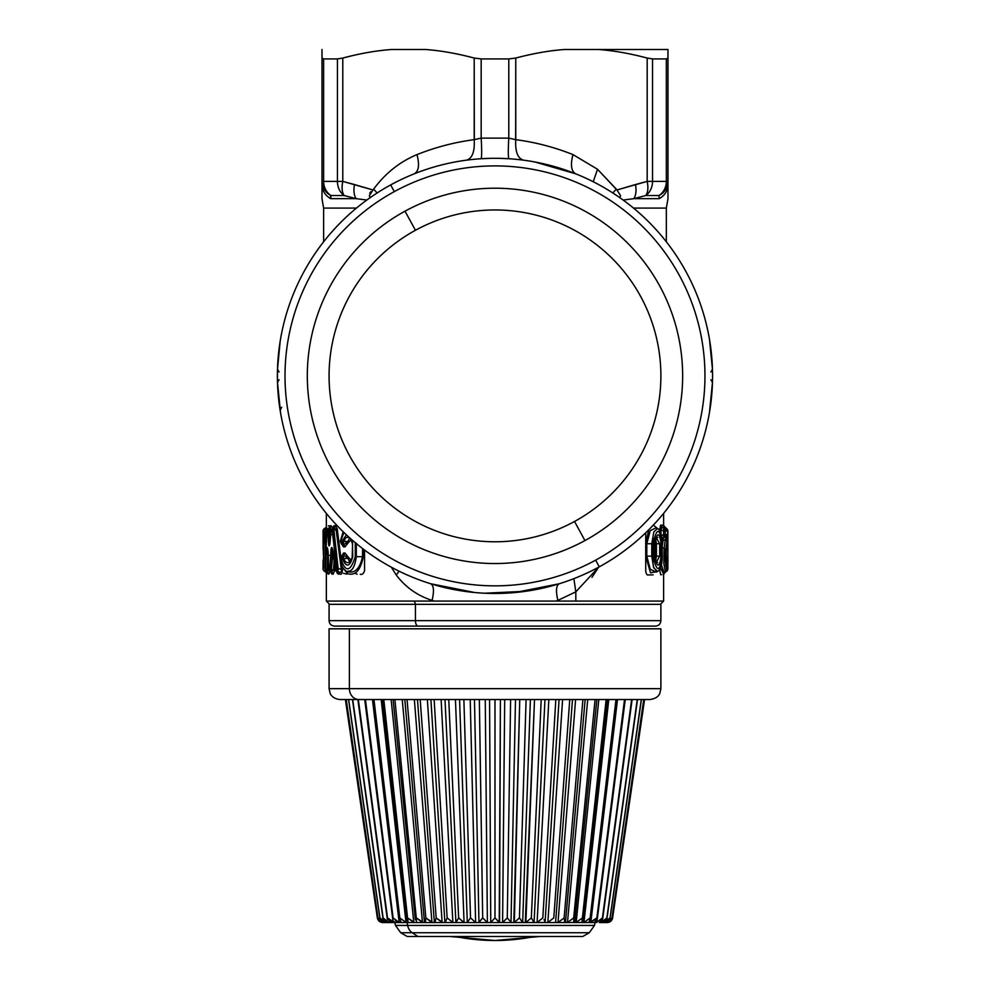 <?xml version="1.0" encoding="UTF-8"?>
<svg xmlns="http://www.w3.org/2000/svg" width="990" height="990" viewBox="0 0 990 990"><rect width="100%" height="100%" fill="white"/><g stroke="black" fill="none" stroke-linecap="round" stroke-linejoin="round"><path stroke-width="1.49" d="M343.963 195.228A16.323 7.908 106.2 0 1 342.775 181.43C341.525 187.741 341.996 192.456 344.186 195.525L330.982 195.525A16.323 15.828 180 0 1 321.998 181.393L323.631 181.393A16.323 14.689 90 0 0 330.982 195.525A16.323 14.689 -90 0 1 323.631 181.393L337.442 181.393A16.323 13.501 90 0 0 344.186 195.525A16.323 13.501 -90 0 1 337.442 181.393L323.631 181.393L323.631 58.917L337.442 58.917L337.442 181.393L342.788 181.393A16.323 7.908 106.2 0 0 344.186 195.525L356.214 198.668L330.747 198.668C325.153 195.537 322.233 190.835 321.998 184.536L321.998 181.393C322.257 187.741 325.24 192.456 330.982 195.525L330.747 198.668C320.5 205.376 320.5 205.376 330.747 198.668L330.474 195.278M658.981 195.525L659.216 198.668L633.749 198.668L645.777 195.525C647.967 192.456 648.438 187.741 647.175 181.393L652.521 181.393L652.521 58.917L647.175 58.051L652.521 58.917L666.332 58.917L666.332 181.393L652.521 181.393A16.323 13.501 90 0 1 645.777 195.525L658.981 195.525C664.723 192.456 667.705 187.741 667.965 181.393L667.965 184.536C667.73 190.835 664.81 195.537 659.216 198.668L658.981 195.525L645.777 195.525A16.323 13.501 -90 0 0 652.521 181.393L666.332 181.393A16.323 14.689 90 0 1 658.981 195.525A16.323 14.689 -90 0 0 666.332 181.393L667.965 181.393A16.323 15.828 180 0 1 658.981 195.525A16.323 15.828 180 0 0 659.488 195.278M474.334 139.627L474.198 58.051C456.65 53.398 440.352 50.552 425.316 49.5L391.669 49.5C376.633 50.552 360.335 53.398 342.788 58.051L337.442 58.917L323.631 58.917L321.998 58.051L321.998 49.5L321.998 181.393L321.998 58.051L323.631 58.917L323.631 181.393L321.998 181.393L321.998 198.804L321.998 184.536C322.233 190.835 325.153 195.537 330.747 198.668L356.214 198.668L344.186 195.525C341.996 192.456 341.525 187.741 342.788 181.393L337.442 181.393L337.442 58.917L342.788 58.051L337.442 58.917L342.788 58.051L342.788 181.393L354.457 184.536C353.418 190.835 353.999 195.537 356.214 198.668L366.82 200.042L356.214 198.668C353.999 195.537 353.418 190.835 354.457 184.536C353.418 190.835 353.999 195.537 356.214 198.668M645.777 195.525A16.323 7.908 -106.2 0 0 647.175 181.393C648.438 187.741 647.967 192.456 645.777 195.525L633.749 198.668L659.216 198.668C669.463 205.376 669.463 205.376 659.216 198.668C669.463 205.376 669.463 205.376 659.216 198.668C664.81 195.537 667.73 190.835 667.965 184.536L667.965 49.5L667.965 58.051L667.965 49.5L564.646 49.5C549.611 50.552 533.313 53.398 515.765 58.051L515.765 139.664C515.109 151.519 517.659 158.351 523.401 160.157M574.522 521.47A165.912 165.912 0 0 1 349.383 455.412A165.912 165.912 0 0 1 415.441 230.274A165.912 165.912 0 0 1 640.58 296.332A165.912 165.912 0 0 1 574.522 521.47L584.954 540.565A187.667 187.667 0 0 1 330.289 465.845A187.667 187.667 0 0 1 405.009 211.179L415.441 230.274A165.912 165.912 0 0 0 349.383 455.412A165.912 165.912 0 0 0 574.522 521.47A165.912 165.912 0 0 0 640.58 296.332A165.912 165.912 0 0 0 415.441 230.274L405.009 211.179A187.667 187.667 0 0 1 659.674 285.9A187.667 187.667 0 0 1 584.954 540.565L574.522 521.47M330.982 195.525L344.186 195.525M656.42 543.72L656.42 556.145L655.689 556.157L655.689 543.733L656.42 543.745L655.689 543.733L655.182 540.552L655.689 556.157L656.407 556.603M655.182 559.325L655.689 556.157L655.182 559.325M652.868 560.167L653.573 560.179L652.868 560.167M653.573 539.711L652.868 539.711L653.573 539.711M653.313 561.528L654.291 561.54M654.291 538.337L653.313 538.35M508.786 138.117C508.08 150.604 508.13 157.472 508.959 158.746C508.13 157.472 508.08 150.604 508.786 138.117L508.786 58.917L481.177 58.917L474.198 58.051L481.177 58.917L481.177 138.117L508.786 138.117L481.177 138.117L481.177 58.917L508.786 58.917L508.786 138.117L515.765 139.664C535.293 142.226 554.375 147.201 572.975 154.601L597.514 169.265L616.312 189.115L612.835 192.976L616.312 189.115L616.956 189.981L635.506 184.536C636.545 190.835 635.964 195.537 633.749 198.668L623.143 200.042L633.749 198.668C635.964 195.537 636.545 190.835 635.506 184.536L647.175 181.393L647.175 58.051L652.521 58.917L652.521 181.393L647.175 181.393L616.956 189.981L597.514 169.265L593.233 181.739L597.514 169.265L572.975 154.601C570.302 164.798 571.193 171.208 575.648 173.794L534.872 161.976M353.467 55.391L343.258 57.927M666.332 58.917L667.965 58.051L667.965 181.393L666.332 181.393L666.332 58.917L652.521 58.917L647.175 58.051C629.628 53.398 613.33 50.552 598.294 49.5L667.965 49.5L667.965 58.051L666.332 58.917M667.965 184.536L667.965 198.804L667.965 184.536M330.747 198.668C320.5 205.376 320.5 205.376 330.747 198.668M356.45 208.086L323.631 208.086L356.45 208.086M324.732 541.679L323.099 541.679L323.099 543.04L323.087 537.285L323.099 541.679C323.087 532.434 323.247 532.434 323.582 541.679L323.582 543.04C323.247 552.284 323.087 552.284 323.099 543.04L324.732 543.04M323.099 541.679L323.099 543.04C323.087 552.284 323.26 552.284 323.582 543.04L323.582 541.679C323.26 532.434 323.087 532.434 323.099 541.679M323.087 547.421L323.544 555.056M323.099 560.946L323.569 558.434L323.099 560.946C323.148 567.394 323.309 566.478 323.582 558.212L323.569 556.974L323.582 558.212C323.309 566.478 323.148 567.394 323.099 560.946L323.544 560.315M655.603 560.996L656.42 556.145L659.687 556.145L656.42 556.145L656.42 543.745L659.687 543.745L659.687 556.145L656.246 562.345L657.632 562.419M656.123 562.283L654.897 556.145L653.449 556.145M657.781 537.545L656.246 537.533L659.687 543.745L656.42 543.745L655.603 538.882M508.786 58.917L515.765 58.051L508.786 58.917M424.314 49.5L425.316 49.5C440.352 50.552 456.65 53.398 474.198 58.051L474.198 139.664L481.177 138.117C481.882 150.604 481.833 157.472 481.004 158.746C481.833 157.472 481.882 150.604 481.177 138.117M666.332 241.77L666.332 208.086L633.513 208.086L666.332 208.086L667.965 198.804M595.646 560.142A209.967 209.967 0 0 1 310.712 476.536A209.967 209.967 0 0 1 394.317 191.615A209.967 209.967 0 0 1 679.251 275.208A209.967 209.967 0 0 1 595.646 560.142L599.297 566.825A217.577 217.577 0 0 1 277.398 375.878A217.577 217.577 0 0 1 390.666 184.932L394.317 191.615A209.967 209.967 0 0 0 310.712 476.536A209.967 209.967 0 0 0 595.646 560.142A209.967 209.967 0 0 0 679.251 275.208A209.967 209.967 0 0 0 394.317 191.615L390.666 184.932A217.577 217.577 0 0 1 712.565 375.878A217.577 217.577 0 0 1 599.297 566.825L595.646 560.142M584.954 540.565A187.667 187.667 0 0 0 659.674 285.9A187.667 187.667 0 0 0 405.009 211.179A187.667 187.667 0 0 0 330.289 465.845A187.667 187.667 0 0 0 584.954 540.565M471.426 159.576L466.562 160.157C472.304 158.351 474.854 151.519 474.198 139.664C454.67 142.226 435.588 147.201 416.988 154.601C399.75 161.791 385.308 173.299 373.638 189.127L373.007 189.981L342.788 181.393L342.788 58.051C360.335 53.398 376.633 50.552 391.669 49.5M508.959 158.746L498.985 158.326M490.978 158.326L481.004 158.746M515.654 141.05L515.765 58.051C533.313 53.398 549.611 50.552 564.646 49.5L598.294 49.5C613.33 50.552 629.628 53.398 647.175 58.051L647.175 181.393M280.554 412.805L277.497 382.486L279.056 379.764M279.056 371.993L277.497 369.258L280.158 341.364M277.806 389.293L278.252 395.146M279.96 409.192L279.44 405.591M280.158 410.392L281.655 407.249M414.29 173.807L414.315 173.794C431.306 167.038 448.718 162.496 466.562 160.157L466.562 160.157C448.718 162.496 431.306 167.038 414.315 173.794C418.77 171.208 419.661 164.798 416.988 154.601C435.588 147.201 454.67 142.226 474.198 139.664M354.457 184.536L373.007 189.981L373.638 189.127L377.116 192.976L373.638 189.127C385.308 173.299 399.75 161.791 416.988 154.601M370.829 191.701L369.716 193.248M369.344 195.438L370.136 197.777L369.381 195.674L373.007 189.981M327.071 571.564L327.071 571.564A3.267 3.218 -89.6 0 1 325.487 568.743L324.93 568.743A3.267 3.23 90.4 0 0 326.527 571.552L328.742 574.089L329.633 570.772L328.742 574.089L326.527 571.552L327.418 571.737L328.334 570.153L329.633 570.772L328.334 570.153L327.071 571.564L327.071 569.485L328.334 570.153L328.581 566.07L328.334 570.153L325.487 568.743A3.267 0.941 2.9 0 0 327.071 569.485L327.987 553.026L327.071 571.564L324.93 568.743L327.034 531.123L328.012 531.123L328.494 542.013C328.705 546.517 329.187 547.124 329.93 543.832L330.895 531.098L332.38 528.314L333.741 528.314L332.281 531.086L330.895 531.098L331.786 530.578L330.895 531.098L330.685 535.083L331.576 534.563L330.685 535.083L329.93 543.832C329.187 547.124 328.705 546.517 328.494 542.013L330.017 541.604L329.348 545.069M328.915 528.115L329.967 528.103L331.254 525.777L330.214 525.777L328.915 528.115L330.214 525.777L329.398 527.781L330.214 525.777L331.254 525.777L329.967 528.103L331.304 529.811L329.546 530.702L329.967 528.103L328.593 528.326L328.321 529.304L328.593 528.326L328.321 529.304L329.967 528.103L331.304 529.811L329.546 530.702L330.041 541.53L328.494 542.013L328.012 531.123L329.546 530.702L328.012 531.123A3.267 3.168 -90.4 0 1 329.546 528.326L328.012 531.123L327.034 531.123L328.593 528.326L329.546 528.326L329.509 545.144M325.388 558.212L323.879 558.212L323.879 541.679C323.272 528.091 323.037 528.091 323.161 541.679C323.037 528.091 323.272 528.091 323.879 541.679L323.879 558.212C323.309 571.193 323.074 571.824 323.161 560.093C323.074 571.824 323.309 571.193 323.879 558.212L325.487 558.212M323.099 561.157L323.136 565.179M323.582 556.974L323.297 553.224L323.582 556.974M323.507 554.289L323.297 553.224M659.687 556.145L661.184 556.145C659.315 568.037 657.137 568.037 654.65 556.145L654.65 543.745C657.137 531.84 659.315 531.84 661.184 543.745L661.184 556.145L659.687 556.145L659.687 543.745L661.184 543.745L659.687 543.745M653.449 543.745L654.897 543.745L654.897 556.145M575.759 173.844L575.648 173.794C571.193 171.208 570.302 164.798 572.975 154.601C554.375 147.201 535.293 142.226 515.765 139.664M616.956 189.981L620.582 195.674L619.839 197.74L620.582 195.674L616.956 189.981M709.496 412.261L709.731 410.862M710.907 371.993L712.466 369.258L710.907 371.993M710.907 379.764L712.466 382.486L709.459 412.508M599.297 184.932A217.577 217.577 0 0 0 277.398 375.878A217.577 217.577 0 0 0 599.297 566.825A217.577 217.577 0 0 0 599.297 184.932M558.694 167.83L575.71 173.819M277.46 380.804L277.435 371.869M280.405 339.83L280.096 341.711M280.009 342.305L279.415 346.277M279.91 408.87L280.739 413.845M336.761 568.804L332.281 531.086A3.267 3.094 -90.5 0 1 333.741 528.314L333.741 530.43A3.267 0.941 174.1 0 0 332.281 531.086L333.741 530.43L337.949 568.248M336.724 568.829A3.267 0.941 -7.3 0 1 338.085 568.211L338.085 571.577A3.267 3.007 -89.5 0 1 336.724 568.829L338.085 571.577L336.625 571.577L335.214 568.817L336.724 568.829L335.214 568.817L333.692 555.798L334.434 556.702L333.692 555.798C333.568 553.039 331.836 542.693 330.932 550.242C331.836 542.693 333.568 553.039 333.692 555.798L335.214 568.817A3.267 3.032 90.5 0 0 336.625 571.577L338.085 571.577L338.085 568.211L333.741 528.314L332.38 528.314A3.267 3.119 89.5 0 0 330.895 531.098L332.281 531.086L336.724 568.829M333.506 556.157L332.219 548.794L332.417 550.638L330.932 550.242L332.417 550.638L331.44 569.188L329.942 568.78L330.932 550.242L329.942 568.78L331.365 569.448M331.18 570.5L331.44 569.188L333.494 570.215L334.051 560.971L333.494 570.215L331.44 569.188L332.9 551.777L331.91 548.138M331.44 571.564L333.494 570.215L334.719 570.549L334.868 568.025L334.719 570.549L333.494 570.215L331.44 571.564A3.267 3.131 -89.5 0 1 329.942 568.78L331.44 571.564L330.338 571.564L328.816 568.767L329.942 568.78L328.816 568.767L328.185 554.92L329.262 555.439L328.185 554.92C328.358 551.566 326.985 542.99 326.527 550.539C326.985 542.99 328.358 551.566 328.185 554.92L328.816 568.767A3.267 3.156 90.5 0 0 330.338 571.564L330.994 571.564M327.455 548.707L327.702 549.747M328.098 551.257L326.527 550.539L325.487 568.743L326.527 550.539M327.393 548.448L328.717 568.916L329.843 569.287L328.816 568.767M328.593 528.326A3.267 3.193 89.6 0 0 327.034 531.123A3.267 0.941 -176.2 0 1 326.972 530.912L324.893 568.594A3.267 0.941 2.5 0 0 324.93 568.743L325.487 568.743M341.909 558.397L340.659 558.397L341.958 555.687L343.183 555.687L343.877 558.756L342.614 559.399L341.909 558.397L343.183 555.687L341.958 555.687A3.267 2.933 89.5 0 0 340.659 558.397L342.614 559.399C346.5 567.777 349.878 566.862 352.762 556.665L352.378 540.206L352.762 556.665C349.878 566.862 346.5 567.777 342.614 559.399L343.877 558.756L343.183 555.687L343.963 555.254L343.183 555.687M341.909 541.493L342.614 540.478L343.877 541.134L343.183 544.191L341.909 541.493L343.183 544.191L341.958 544.191L340.659 541.481L341.909 541.493L340.659 541.481L343.914 532.459L340.659 541.481A3.267 2.933 90.5 0 0 341.958 544.191L343.183 544.191L343.877 541.134L342.614 540.478L341.909 541.493M346.401 534.823L342.614 540.478L346.401 534.823M356.313 543.225L355.286 542.693L355.286 556.665C350.311 572.257 345.436 572.839 340.659 558.397C345.436 572.839 350.311 572.257 355.286 556.665L355.286 543.225L355.93 543.225M356.313 543.547L356.313 556.665L355.286 556.665L356.313 556.665L356.313 543.547M325.067 569.794L324.807 571.552L325.067 569.794M323.879 541.679L325.487 541.679L325.487 556.157L325.487 541.679L323.879 541.679M326.613 541.679L325.487 541.679C324.906 524.49 324.671 524.49 324.794 541.679C324.671 524.49 324.906 524.49 325.487 541.679L326.292 541.679M662.137 556.145C659.724 572.616 656.729 572.616 653.152 556.145L653.152 543.745C656.729 527.274 659.724 527.274 662.137 543.745L662.137 556.145L662.137 543.745C659.724 527.274 656.729 527.274 653.152 543.745L651.791 543.745L653.808 531.989L657.558 528.487L653.808 531.989L651.791 543.745L653.152 543.745L653.152 556.145L651.791 556.145L651.791 543.745L646.804 543.745L650.257 530.64L656.283 527.744L650.257 530.64L646.804 543.745L651.791 543.745L651.791 556.145L653.152 556.145C656.729 572.616 659.724 572.616 662.137 556.145L662.137 556.145M661.184 543.745C659.315 531.853 657.137 531.853 654.65 543.745L654.65 556.145C657.137 568.037 659.315 568.037 661.184 556.145L661.184 543.745M665.837 537.063L664.909 537.347L666.505 534.526L666.913 541.369L665.75 550.118L666.913 541.369L666.505 534.526L665.206 534.538L665.206 531.135L667.755 531.16L666.121 552.494L666.691 565.24M665.342 571.515L663.807 563.458L664.154 548.287L665.75 550.118C663.77 562.419 667.891 577.962 667.718 561.516L667.594 559.659L667.718 561.516L665.837 565.933M665.886 559.548L665.973 556.838L667.594 559.659L665.973 556.838L665.874 559.771L667.508 560.538C667.433 571.688 664.884 560.897 666.121 552.494L667.755 531.16L665.206 531.135L665.206 534.538L666.505 534.526L664.909 537.347C666.592 536.753 666.728 537.471 665.305 539.488L664.154 548.287L665.305 539.488L666.913 541.369L665.305 539.488L666.06 538.486M559.214 583.766L514.899 592.54M474.631 592.503L430.737 583.754C433.818 585.536 434.276 591.08 432.086 600.386C434.276 591.08 433.818 585.536 430.737 583.754L430.724 583.754M709.224 413.87L709.385 412.929M711.773 394.453L712.231 387.87M712.466 382.474L712.54 378.997M710.597 346.71L709.83 341.488M709.372 338.729L709.224 337.875M709.459 339.248L712.466 369.258M712.528 372.005L712.565 375.804M712.553 378.712L712.466 382.486M337.083 571.886L336.266 571.205L338.902 571.923L337.083 571.886L338.246 574.188L337.083 571.886M331.972 529.155L332.764 528.066L334.286 528.041L336.043 529.279L333.741 530.43L336.043 529.279L341.377 569.596L338.085 568.211L341.377 569.596C341.674 571.886 340.845 572.666 338.902 571.923C340.845 572.666 341.674 571.886 341.377 569.596L336.043 529.279L334.286 528.041L332.764 528.066L331.972 529.155L334.001 525.74L332.764 528.066M330.895 531.098L329.509 545.168M333.506 556.17L335.016 569.213A3.267 0.941 -6.8 0 1 335.214 568.817L335.882 569.72L335.214 568.817M328.829 569.064L331.959 574.113L333.172 574.126L331.959 574.113L330.685 571.787L331.922 571.812L333.172 574.126L334.719 570.549L333.172 574.126L331.922 571.812L330.499 571.663M329.967 570.512L330.338 571.564L329.967 570.512M329.262 555.439L328.185 554.92M326.217 571.354L326.354 573.012M326.799 571.737L328.123 574.076L326.799 571.737M326.527 571.552L327.665 572.579M326.378 571.478L324.943 568.458M327.059 530.714L327.059 530.714A3.267 0.941 -176.2 0 0 326.972 530.912L324.893 568.594M362.55 556.665L356.313 556.665L362.55 556.665C359.741 569.238 354.408 574.113 346.574 571.304C351.574 572.381 354.828 567.493 356.313 556.665C354.828 567.493 351.574 572.381 346.574 571.304L346.574 571.304C354.408 574.113 359.741 569.238 362.55 556.665L362.55 548.51L362.55 556.665L363.305 556.665L362.55 556.665M341.03 558.855L340.337 558.632C340.832 564.708 342.775 568.866 346.166 571.082M341.191 556.912L341.958 555.687M341.81 555.724L343.963 555.254L347.713 558.249L343.877 558.756L347.713 558.249L349.854 561.998C347.045 563.397 345.052 562.308 343.877 558.756C345.052 562.308 347.045 563.397 349.854 561.998L350.522 561.565M352.626 556.665L350.188 561.813M352.193 556.665L352.626 543.225M349.854 537.892L347.713 541.641L349.854 537.892L352.007 541.369L349.854 537.892C347.045 536.493 345.052 537.57 343.877 541.134L345.324 538.3M347.379 537.322L349.618 537.768M346.277 544.017L347.713 541.641L348.715 542.173L350.819 540.243L348.715 542.173L343.877 541.134L347.713 541.641L343.963 544.624L341.81 544.154M341.191 542.978L341.958 544.191M340.337 541.245L341.03 541.023M323.087 537.285L323.087 532.806C322.765 530.516 323.334 529.019 324.807 528.326L326.539 537.718L325.314 528.115M656.283 527.744L657.558 528.487C660.59 530.096 662.149 535.182 662.248 543.745L662.248 556.145C662.162 564.659 660.602 569.745 657.558 571.403L653.796 567.901L651.791 556.145L646.804 556.145L646.804 543.745L645.727 543.745L648.747 529.823L645.727 543.745L646.804 543.745L646.804 556.145L651.791 556.145L653.524 567.159L656.952 571.577M664.154 548.287L661.963 547.47L664.154 548.287L663.807 563.471L665.305 571.539C667.223 567.703 666.864 574.918 667.718 561.577L667.718 561.639M667.718 561.577C668.399 560.587 667.829 559.016 666.023 556.826L667.644 559.659L665.837 556.751M666.183 563.471L666.01 553.348M663.609 526.086L664.909 527.546L663.436 525.183L664.797 527.546L662.025 527.497L660.949 529.749L660.949 533.412L660.949 529.749L663.634 531.135L660.949 529.749L662.025 527.497L666.159 528.351L664.773 527.534L666.121 528.326L663.634 528.326L663.634 537.347L664.909 537.347L663.238 538.152L662.248 545.886L663.127 540.552L665.305 539.488L663.238 540.503L663.238 538.152L664.909 537.347L663.634 537.347L665.206 534.538A3.267 3.218 89.6 0 1 663.634 537.347L663.634 534.538L665.206 534.538L663.634 534.538L663.634 531.135L665.206 531.135L663.634 531.135L663.634 528.326A3.267 3.218 90.4 0 1 665.206 531.135L663.634 528.326L666.121 528.326L667.755 531.16A3.267 3.255 -89.6 0 0 666.121 528.326L667.755 531.16L667.755 535.788A3.267 2.265 -177.3 0 0 667.755 535.639L667.73 535.949M555.65 601.079L434.14 601.079L555.65 601.079M559.474 583.679L559.226 583.754C556.145 585.536 555.687 591.08 557.877 600.386L575.821 591.847L573.866 578.655L575.821 591.847L557.877 600.386C555.687 591.08 556.145 585.536 559.226 583.754L559.597 583.642M557.877 600.386L555.823 601.079L663.609 601.079L555.823 601.079L557.877 600.386M484.692 593.22L525.727 591.278M434.14 601.079L432.086 600.386C417.582 595.745 405.653 587.33 396.322 575.128L399.007 571.143L396.322 575.128L391.31 567.171L396.322 575.128C405.653 587.33 417.582 595.745 432.086 600.386L434.14 601.079L414.142 601.079L415.701 604.333L414.142 601.079L434.14 601.079M355.596 573.507L357.093 574.237M360.249 574.287C362.055 574.881 363.491 573.73 364.555 570.834L364.555 550.032M343.493 573.321L346.983 574.113M349.507 571.911L348.406 571.069L349.507 571.911M334.063 528.264L332.826 529.13L334.063 528.264M328.94 574.089L329.868 571.267M328.94 525.789L328.321 525.801M332.887 527.534L334.001 525.74L335.499 525.727L334.286 528.041L335.499 525.727L337.219 528.734L336.043 529.279L337.219 528.734L340.746 556.801L337.219 528.734L335.499 525.727L334.001 525.74L332.887 527.534M342.033 566.008L342.478 569.077L341.377 569.596L342.478 569.077C342.342 573 341.538 574.707 340.04 574.2L338.902 571.923L340.04 574.2L337.157 573.198L336.464 570.475L337.157 573.198L340.04 574.2C341.538 574.707 342.342 573 342.478 569.077L342.033 566.008M331.959 574.113L330.945 571.96L331.959 574.113M327.628 572.628L328.742 574.089L327.616 572.492M331.254 525.777L332.454 528.215L331.254 525.777M363.305 549.091L363.305 556.665C360.546 570.364 355.299 576.032 347.589 573.656L346.574 571.304L347.589 573.656L343.245 568.223L347.589 573.656C355.299 576.032 360.546 570.364 363.305 556.665L363.305 549.091M343.963 555.254L345.015 553.002L343.542 553.026L345.015 553.002L343.963 555.254L342.453 555.291L343.542 553.026L340.337 558.632M349.891 561.974L350.819 559.647L348.715 557.704L350.819 559.647L349.854 561.998L347.713 558.249L348.715 557.704L345.015 553.002L348.715 557.704L347.713 558.249L346.277 555.873M352.007 558.509L350.819 559.647L352.007 558.521M343.183 531.754L340.337 541.258L341.538 544.005L343.542 546.864L345.015 546.876L348.715 542.173L345.015 546.876L343.963 544.624L345.015 546.876L343.542 546.864L342.453 544.599L343.963 544.624M343.542 546.864L341.612 544.079L343.542 546.864M323.087 562.605L323.087 567.072C322.703 569.052 323.272 570.549 324.807 571.552L325.673 570.859M326.873 571.799L326.366 573.26L326.873 571.799M326.354 572.851L326.354 601.079L414.142 601.079L326.354 601.079L329.621 604.333M326.366 526.618L327.121 530.12L326.366 526.618M656.283 572.133L650.257 569.25L646.804 556.145L645.727 556.145L645.727 543.745L645.727 556.145L646.804 556.145L650.257 569.25L656.283 572.133L657.558 571.403M663.176 573.062L660.38 567.988L663.3 571.972L663.065 573.272L663.956 572.319L661.394 564.82L663.956 572.319L665.305 571.539M664.946 530.454L664.946 531.135L664.946 530.454M663.634 534.538L660.949 535.924L663.634 534.538M663.634 537.347L661.939 538.214L663.634 537.347M663.238 538.152L661.939 538.238L663.238 538.152M663.127 540.552L662.991 538.3L663.114 540.552L661.567 540.515L663.127 540.565M662.05 539.265L662.991 538.3L662.05 539.265M575.821 591.847L575.821 601.079L575.821 591.847L598.653 567.171L591.958 577.343M653.338 525.096L657.199 528.276L653.338 525.096M645.727 571.057L645.727 556.145L650.492 572.789L657.199 571.614L650.492 572.789L645.727 556.145L645.727 571.057C646.223 574.076 647.064 575.363 648.252 574.93L653.115 574.856M663.436 525.183L663.535 525.826L660.714 525.146L663.436 525.183M661.035 527.72L662.025 527.497L660.714 525.146L662.025 527.497L660.862 528.115M659.662 529.749L660.714 525.146L659.662 530.541L659.662 529.749L660.949 529.749L659.662 529.749L660.627 525.158M645.727 532.769L645.727 543.745L645.727 532.769M660.949 529.749L660.813 528.796M664.748 527.509L663.548 525.183M663.35 574.695L664.909 572.344L663.548 574.695L663.609 572.653M659.662 570.141L660.714 574.732L661.642 574.72M667.755 531.16L664.909 527.546L666.27 528.338A3.267 3.267 -89.6 0 1 667.879 531.16L667.879 568.73A3.267 3.267 -90.4 0 1 666.295 571.527L664.896 572.344L666.666 570.129L663.585 574.336M666.27 528.338L663.585 525.554M666.245 552.049L666.245 556.974L666.245 552.049M666.245 568.73L667.173 568.73M655.454 626.101L418.052 626.101A5.445 2.611 -90 0 1 415.441 620.656L660.887 620.656L415.441 620.656A5.445 2.611 90 0 0 418.052 626.101L334.509 626.101C331.18 625.742 329.361 623.935 329.076 620.656L415.441 620.656L415.441 604.333L660.887 604.333L660.887 620.656C660.565 623.96 658.758 625.779 655.454 626.101M415.441 620.656L329.076 620.656L329.076 604.333L415.441 604.333L415.441 620.656M663.609 572.369L663.609 601.079L660.342 604.333L415.441 604.333M413.387 626.101L455.858 626.101M418.052 626.101L576.576 626.101M640.58 628.811L349.383 628.811L660.887 628.811L660.887 688.656L349.383 688.656L349.383 628.811L349.383 688.656L329.076 688.656L349.383 688.656A10.878 9.553 90 0 0 358.937 699.534L339.954 699.534L358.937 699.534A10.878 9.553 -90 0 1 349.383 688.656L660.887 688.656L659.785 693.433C659.488 693.792 658.449 698.309 650.009 699.534L358.937 699.534L644.564 699.534L612.612 917.903L608.046 922.482L603.727 922.556L610.038 917.903L641.297 699.534L610.038 917.903L604.692 922.482L603.071 922.556L605.236 922.556M339.954 699.534C332.256 698.841 329.955 693.297 330.19 693.433L329.076 688.656L329.076 628.811L349.383 628.811M365.075 699.534L358.331 699.534L365.075 699.534M606.462 922.482L610.038 917.903L606.462 922.482M607.006 922.346L606.041 922.556L607.006 922.346M643.748 699.534L611.968 917.903L606.981 922.482L611.968 917.903L643.748 699.534M607.872 922.482L611.968 917.903L607.872 922.482M596.859 917.903L624.529 699.534L596.859 917.903L589.817 922.556L590.783 922.482L617.5 699.534L590.783 922.482L596.859 917.903L594.408 922.556L596.549 922.482L596.685 921.43L596.549 922.482L602.44 917.903L599.309 922.556L601.202 922.482L606.858 917.903L603.071 922.556L608.046 922.482L612.612 917.903L644.564 699.534M401.012 922.482L399.811 917.903L405.962 922.47M399.18 922.482L395.443 920.589L400.146 922.556L396.47 922.556A5.445 4.777 -90 0 1 392.968 920.811A5.445 4.777 90 0 0 396.47 922.556L400.146 922.556L399.18 922.482L372.463 699.534L399.18 922.482L393.104 917.903L399.18 922.482M389.961 922.482L387.523 917.903L394.391 922.556L387.189 922.556M393.339 922.47L390.704 921.356L393.414 922.482L387.523 917.903L358.331 699.534L387.486 918.039M388.674 922.47L383.105 917.903L388.761 922.482M381.917 922.482L382.957 922.556L377.351 917.903L381.917 922.482L377.351 917.903L345.399 699.534L377.351 917.903L381.917 922.482M377.351 917.903C377.97 920.75 379.764 922.309 382.734 922.556L382.821 922.556M377.994 917.903L383.922 922.556L377.994 917.903L346.215 699.534L377.994 917.916L382.091 922.482L377.994 917.903M383.922 922.556L386.236 922.556L379.925 917.916L348.666 699.534L379.925 917.903L383.501 922.482L379.925 917.903L386.236 922.556L383.476 922.556M386.137 922.482L383.105 917.903L352.712 699.534L383.081 918.089M389.738 922.556L393.414 922.482M394.948 922.482L392.968 920.811L393.104 917.903L392.968 920.811L394.948 922.482M408.115 922.482L407.558 917.903L414.699 922.556L401.618 922.556M401.544 922.556L414.699 922.556L413.795 922.482L391.149 699.534L413.795 922.482L407.558 917.903L383.811 699.534L407.558 917.903L406.803 920.923L382.425 699.534M405.999 922.482L381.175 699.534L405.999 922.482L399.811 917.903L373.96 699.534L399.811 917.903M416.171 922.482L414.699 922.556L416.53 922.556L416.27 917.903L423.349 922.556L416.53 922.556L423.349 922.556L422.47 922.482L402.249 699.534L422.47 922.482L416.27 917.903L394.886 699.534L416.27 917.903M425.094 922.482L423.349 922.556L425.341 922.556L425.836 917.903L432.766 922.556L425.341 922.556L432.766 922.556L431.949 922.482L414.364 699.534L431.949 922.482L425.836 917.903L407.051 699.534L425.836 917.903L425.094 922.482M434.783 922.482L436.169 917.903L434.932 922.556L432.766 922.556L442.877 922.556L434.932 922.556M436.169 917.903L442.877 922.556L442.122 922.482L427.371 699.534L442.122 922.482L436.169 917.903L420.193 699.534L436.169 917.903M445.116 922.482L447.134 917.903L445.166 922.556L442.877 922.556L499.566 922.556L455.957 922.556L456.811 920.267M447.134 917.903L452.863 922.482L441.119 699.534L452.863 922.482L447.134 917.903L434.14 699.534L447.134 917.903M458.543 918.015L464.075 922.482L455.45 699.534L464.075 922.482L458.63 917.903L448.755 699.534L458.63 917.903L456.006 922.482M470.485 917.953L467.169 922.556M470.522 917.903L475.621 922.482L470.213 699.534L475.621 922.482L470.522 917.903L463.877 699.534L470.522 917.903M459.57 699.534L467.292 922.358L468.27 920.638M478.95 922.482L474.47 699.534L478.95 922.482L482.687 917.903L478.69 922.556M483.986 919.265L487.377 922.482L485.261 699.534L487.377 922.482L482.687 917.903L479.346 699.534L482.687 917.903M489.567 699.534L490.743 922.482L494.988 917.903L499.566 922.556L500.408 699.534L499.22 922.482L494.988 917.903L494.988 699.534L494.988 917.903L490.743 922.482L489.567 699.534M504.702 699.534L502.586 922.482L499.566 922.556L502.598 922.47L504.702 699.534M503.836 921.344L507.276 917.903L511.273 922.556L502.14 922.556L511.273 922.556L507.276 917.903L510.617 699.534L507.276 917.903L502.586 922.482M564.869 922.482L564.127 917.903L558.014 922.482L564.127 917.903L564.869 922.482L557.197 922.556L558.014 922.482L575.598 699.534L558.014 922.482L557.197 922.556L547.086 922.556L547.841 922.482L562.592 699.534L547.841 922.482L547.086 922.556L536.407 922.556L537.1 922.482L548.844 699.534L537.1 922.482L536.407 922.556L525.282 922.556L534.513 699.534L525.888 922.482L522.633 922.482L519.441 917.903L526.086 699.534L519.441 917.903L514.342 922.482L519.441 917.903L522.794 922.556L513.81 922.556L519.75 699.534L514.342 922.482L511.013 922.482L515.493 699.534L511.013 922.47M511.273 922.556L522.633 922.482M525.888 922.482L531.333 917.903L541.208 699.534L531.333 917.903L525.888 922.482M522.794 922.556L534.006 922.556L531.333 917.903M537.1 922.482L542.829 917.903L555.823 699.534L542.829 917.903L537.1 922.482M525.282 922.556L544.846 922.482M547.841 922.482L553.794 917.903L547.841 922.482M574.769 921.306L573.693 917.903L567.493 922.482L587.714 699.534L567.493 922.482L564.622 922.556L567.493 922.482L573.693 917.903L573.792 922.482L566.614 922.556L573.792 922.482M582.405 917.903L606.152 699.534L582.405 917.903L576.168 922.482L598.814 699.534L576.168 922.482L573.433 922.556L576.168 922.482L582.405 917.903L581.848 922.482L575.264 922.556L581.848 922.482M590.151 917.903L616.003 699.534L590.151 917.903L583.964 922.482L608.788 699.534L583.964 922.482L583.023 922.556L581.402 922.556L583.964 922.482L590.151 917.903L588.951 922.482L583.023 922.556L588.951 922.482L590.646 920.564L617.042 699.534M589.817 922.556L594.408 922.556L589.817 922.556M581.402 922.556L588.419 922.556M602.44 917.903L631.632 699.534L602.44 917.903L596.549 922.482L594.408 922.556L597.131 920.18L625.259 699.534M595.572 922.556L594.408 922.556M606.858 917.903L637.251 699.534L606.858 917.903L601.202 922.482L599.309 922.556L602.564 919.76L632.103 699.534M599.309 922.556L602.774 922.556M603.727 922.556L606.87 919.314L637.51 699.534M573.693 917.903L595.077 699.534L573.693 917.903M564.127 917.903L582.912 699.534L564.127 917.903M569.77 699.534L553.794 917.903L569.77 699.534M559.053 699.534L545.106 922.037L544.03 919.562M415.354 919.92L393.092 699.534M365.434 699.534L393.104 917.903L365.434 699.534M364.704 699.534L392.968 920.811M555.638 921.814L572.492 699.534M605.645 922.556L606.486 922.556M583.172 920.923L607.551 699.534M612.612 917.903L612.612 917.903C611.993 920.75 610.199 922.309 607.229 922.556L607.006 922.556M611.845 919.97L610.335 921.541M534.006 922.556L564.622 922.556M394.391 922.556L390.852 922.556M386.236 922.556L384.726 922.556M587.305 922.556L575.264 922.556M414.699 922.556L416.53 922.556M582.776 936.478L417.929 936.478L582.776 936.478L589.26 932.729L412.236 932.729L589.26 932.729L594.495 925.44L407.657 925.44L407.15 922.556L407.657 925.44L395.468 925.44L594.495 925.44L595.064 922.556M395.678 922.556L407.15 922.556M412.236 932.729A10.878 9.553 -90 0 1 407.657 925.44A10.878 9.553 90 0 0 412.236 932.729L400.703 932.729L412.236 932.729L417.929 936.478L412.236 932.729M417.929 936.478L407.187 936.478L417.929 936.478M540.243 936.478L494.988 940.5A256.311 224.94 -90 0 1 455.264 936.478A256.311 224.94 90 0 0 494.988 940.5A256.311 224.94 90 0 0 534.699 936.478M323.631 241.77L323.631 208.086L321.998 198.804M323.346 535.479L323.569 541.679M323.346 549.227L323.569 543.04M323.569 558.212L323.346 564.399M323.495 553.992L323.569 556.974M656.098 537.607L654.897 543.745M710.622 404.935L710.09 408.623M332.912 528.202L330.759 530.925M337.033 571.96L335.016 569.213M329.262 529.7L329.596 527.336L326.972 530.912M352.193 543.225L351.141 539.129M667.755 535.788L666.121 552.952M330.982 571.49L331.204 572.381L330.598 571.774M341.81 556.331L342.082 555.427M341.81 543.56L342.082 544.463M325.351 571.861L326.354 572.69M326.354 527.101L325.351 528.017M326.354 513.377L326.354 526.668M663.535 525.876L664.773 527.534M663.609 513.377L663.609 526.098M666.27 571.539L667.879 568.73L667.879 531.16M641.421 699.534L610.001 918.856M643.785 699.534L611.919 918.386M596.871 699.534L574.769 921.257M585.152 699.534L565.562 921.554M544.97 699.534L534.08 922.222M444.993 699.534L455.883 922.222M430.91 699.534L444.857 922.037M404.811 699.534L424.401 921.554M372.921 699.534L399.317 920.564M352.452 699.534L383.093 919.314M348.542 699.534L379.962 918.856M346.178 699.534L378.044 918.386M357.86 699.534L387.399 919.76M417.471 699.534L434.325 921.814M530.393 699.534L522.671 922.358M394.899 922.556L395.468 925.44L400.703 932.729L407.187 936.478M449.72 936.478L494.988 940.5"/></g></svg>

